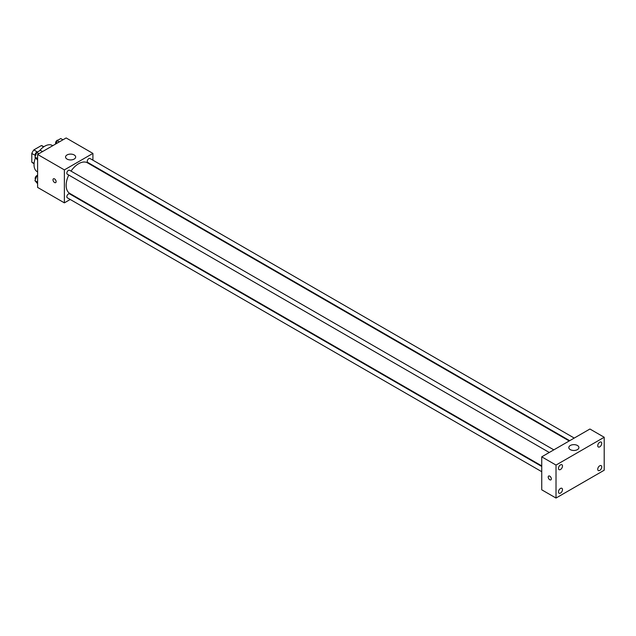 <?xml version="1.0" encoding="UTF-8"?>
<svg xmlns="http://www.w3.org/2000/svg" width="636" height="636" viewBox="0 0 636 636"><rect width="100%" height="100%" fill="white"/><g stroke="black" fill="none" stroke-linecap="round" stroke-linejoin="round"><path stroke-width="0.95" d="M37.285 151.901L33.843 149.913L41.356 145.572A9.771 5.644 120 0 1 42.485 145.978L43.844 146.757M34.09 163.444L31.8 162.124A9.771 5.644 120 0 0 32.714 162.903L34.066 163.683M31.8 162.124L31.8 153.451A9.771 5.644 120 0 1 33.843 149.913M35.242 155.438L31.8 153.451M43.645 146.892L41.356 145.572M35.441 157.784A15.145 8.745 120 0 0 34.034 164.74A15.145 8.745 120 0 0 37.166 171.672L37.603 171.927M52.74 145.692L52.311 145.445A15.145 8.745 120 0 0 39.456 150.851M70.238 199.473L64.371 202.86L37.603 187.405L37.603 154.437L66.152 137.956L92.92 153.411L92.92 160.185M75.255 196.58L74.778 196.85M68.752 175.043A17.665 10.2 120 0 0 66.152 185.346A17.665 10.2 120 0 0 69.809 193.431L541.737 465.902M569.22 440.971L87.482 162.832A17.665 10.2 120 0 0 71.017 171.108M92.92 165.424L92.92 165.98M64.371 202.86L64.371 169.892L92.92 153.411M574.244 438.069L89.986 158.491A2.274 1.312 120 0 0 88.237 159.095A2.274 1.312 120 0 0 87.243 161.385A2.274 1.312 120 0 0 87.72 162.419L569.697 440.692M541.737 466.45L69.57 193.845A2.274 1.312 120 0 0 67.821 194.457A2.274 1.312 120 0 0 66.828 196.747A2.274 1.312 120 0 0 67.305 197.78L541.737 471.697M549.281 452.482L67.305 174.208A2.274 1.312 -60 0 1 67.305 171.585A2.274 1.312 -60 0 1 69.57 170.273L553.829 449.859M64.371 169.892L37.603 154.437M67.042 159.072A5.048 2.918 180 0 1 65.564 157.013A5.048 2.918 180 0 1 70.612 154.103A5.048 2.918 180 0 1 75.66 157.013A5.048 2.918 180 0 1 72.544 159.708A5.048 2.918 180 0 1 67.042 159.072M56.111 181.61A2.21 1.272 60 0 1 55.658 182.627A2.21 1.272 60 0 1 53.448 181.347A2.21 1.272 60 0 1 53.448 178.796A2.21 1.272 60 0 1 55.149 179.392A2.21 1.272 60 0 1 56.111 181.61M55.658 182.619A2.21 1.272 60 0 1 53.448 181.347A2.21 1.272 60 0 1 53.448 178.796M541.737 489.807L541.737 456.831L589.922 429.014L604.2 437.258L604.2 470.227L556.015 498.044L541.737 489.807M556.015 498.044L556.015 465.075L541.737 456.831M551.332 478.86A2.21 1.272 60 0 1 550.871 479.87A2.21 1.272 60 0 1 548.669 478.59A2.21 1.272 60 0 1 548.669 476.046A2.21 1.272 60 0 1 550.371 476.634A2.21 1.272 60 0 1 551.332 478.86M556.015 465.075L604.2 437.258M577.432 449.62A5.048 2.918 180 0 1 571.931 450.256A5.048 2.918 180 0 1 568.815 447.561A5.048 2.918 180 0 1 573.863 444.643A5.048 2.918 180 0 1 578.911 447.561A5.048 2.918 180 0 1 577.432 449.62M599.74 442.219A2.838 1.638 120 0 0 597.737 445.693A2.838 1.638 120 0 0 598.317 446.989A2.838 1.638 120 0 0 601.155 445.351A2.838 1.638 120 0 0 601.155 442.076A2.838 1.638 120 0 0 599.74 442.219M560.475 464.884A2.838 1.638 120 0 0 558.472 468.358A2.838 1.638 120 0 0 559.06 469.654A2.838 1.638 120 0 0 561.898 468.017A2.838 1.638 120 0 0 561.898 464.741A2.838 1.638 120 0 0 560.475 464.884M560.475 488.456A2.838 1.638 120 0 0 558.472 491.93A2.838 1.638 120 0 0 559.06 493.226A2.838 1.638 120 0 0 561.898 491.588A2.838 1.638 120 0 0 561.898 488.313A2.838 1.638 120 0 0 560.475 488.456M599.74 465.791A2.838 1.638 120 0 0 597.737 469.265A2.838 1.638 120 0 0 598.317 470.56A2.838 1.638 120 0 0 601.155 468.923A2.838 1.638 120 0 0 601.155 465.647A2.838 1.638 120 0 0 599.74 465.791M550.879 479.87A2.21 1.272 60 0 1 548.669 478.59A2.21 1.272 60 0 1 548.669 476.046M37.603 160.129L34.94 157.068L36.745 152.417L40.346 150.334L42.525 151.591M37.603 158.603L34.94 157.068M38.923 153.674L36.745 152.417M37.651 151.893A2.274 1.312 120 0 0 36.006 152.759A2.274 1.312 120 0 0 35.155 154.882A2.274 1.312 120 0 0 35.441 155.772M55.904 143.871L57.161 140.636L60.762 138.553L62.94 139.809M59.339 141.892L57.161 140.636M58.067 140.111A2.274 1.312 120 0 0 56.413 140.969A2.274 1.312 120 0 0 55.571 143.092A2.274 1.312 120 0 0 55.809 143.927M37.603 183.701L34.94 180.64L36.745 175.989L37.603 175.496M37.603 182.174L34.94 180.64M37.603 176.49L36.745 175.989M37.603 175.464A2.274 1.312 120 0 0 35.974 176.363A2.274 1.312 120 0 0 35.155 178.454A2.274 1.312 120 0 0 35.441 179.344"/></g></svg>
